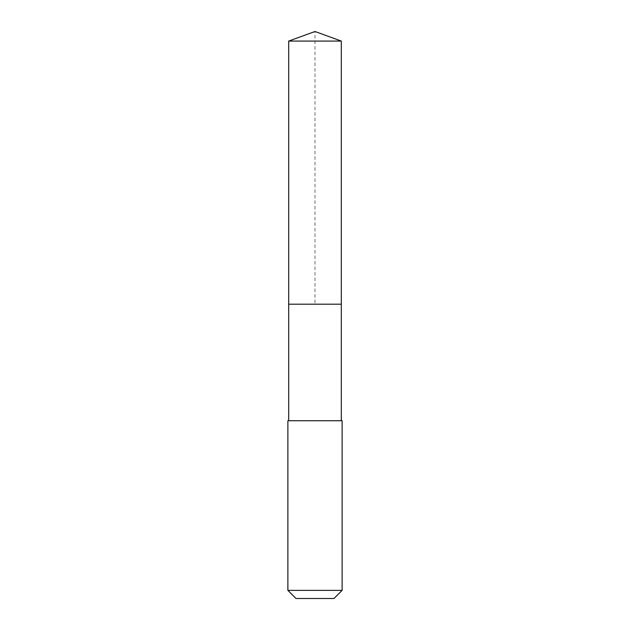 <?xml version="1.0" encoding="UTF-8"?>
<svg xmlns="http://www.w3.org/2000/svg" width="630" height="630" viewBox="0 0 630 630"><rect width="100%" height="100%" fill="white"/><g stroke="black" fill="none" stroke-linecap="round" stroke-linejoin="round"><path stroke-width="0.47" stroke-dasharray="3.15 2.36" d="M288.69 41.076L341.31 41.076M341.31 304.195L288.69 304.195L341.31 304.195M287.878 420.73L342.121 420.73M342.121 590.365L287.878 590.365M333.979 598.5L296.021 598.5M288.69 304.195L315 304.195L315 31.5"/><path stroke-width="0.94" d="M341.31 420.73L341.31 41.076L288.69 41.076L288.69 304.195L341.31 304.195L288.69 304.195L288.69 41.076L315 31.5L288.69 41.076M315 420.73L287.878 420.73L287.878 590.365L342.121 590.365L342.121 420.73L315 420.73M287.878 590.365L296.021 598.5L333.979 598.5L342.121 590.365M315 31.5L341.31 41.076M288.69 420.73L288.69 304.195"/></g></svg>
